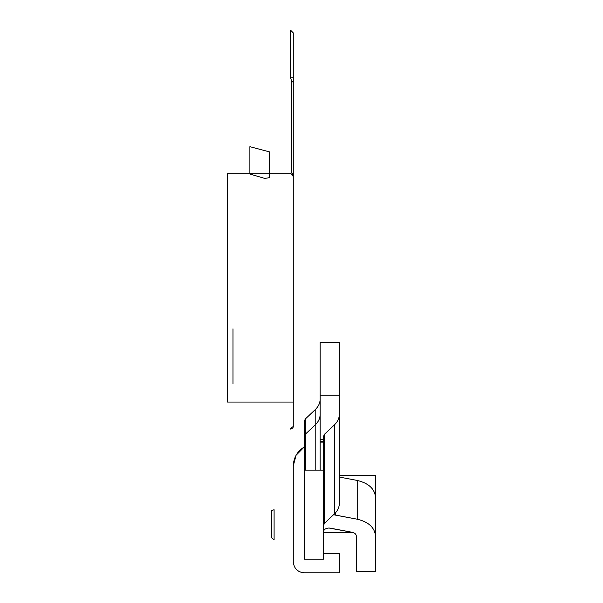 <?xml version="1.0" encoding="UTF-8"?>
<svg xmlns="http://www.w3.org/2000/svg" width="603" height="603" viewBox="0 0 603 603"><rect width="100%" height="100%" fill="white"/><g stroke="black" fill="none" stroke-linecap="round" stroke-linejoin="round"><path stroke-width="0.9" d="M330.331 528.153L328.906 528.017C325.605 528.266 323.773 529.555 323.427 531.891C323.773 529.555 325.605 528.266 328.906 528.017L352.258 532.306L330.331 528.153M323.427 525.575L324.527 523.246L324.527 434.213L323.427 436.542L323.427 470.114L304.244 470.114L304.244 559.147L304.244 436.542L305.337 434.213L315.203 424.911C318.444 421.799 320.087 418.309 320.14 414.442L320.14 342.617L339.323 342.617L339.323 503.475L339.323 414.442C339.278 418.309 337.627 421.799 334.394 424.911L334.394 513.944C337.627 510.831 339.278 507.342 339.323 503.475M323.427 470.114L323.427 559.147L323.427 470.114M320.14 470.114L320.14 414.442L320.14 470.114M315.203 470.114L315.203 424.911L315.203 470.114M305.337 470.114L305.337 434.213L305.337 470.114M334.394 513.944L334.394 424.911L324.527 434.213L324.527 523.246L334.394 513.944M304.244 559.147L323.427 559.147M304.244 446.966L304.244 421.301L305.337 418.972L315.203 409.671C318.444 406.558 320.087 403.068 320.14 399.209C320.087 403.068 318.444 406.558 315.203 409.671L305.337 418.972L304.244 421.301L304.244 446.966L296.013 455.355L293.277 465.953L296.013 455.355L304.244 446.966M305.337 434.213L305.337 418.972L305.337 434.213M315.203 424.911L315.203 409.671L315.203 424.911M339.323 553.667L339.323 572.85L304.244 572.85L339.323 572.85L339.323 553.667L323.427 553.667L339.323 553.667M293.277 561.883L293.277 465.953L293.277 561.883C293.978 568.501 297.626 572.149 304.244 572.85C297.626 572.149 293.978 568.501 293.277 561.883M304.59 446.77C297.362 451.127 293.593 457.526 293.277 465.953C293.593 457.526 297.362 451.127 304.59 446.77M320.14 441.351L323.427 441.283L320.14 441.283M320.14 395.244L339.323 395.244M323.427 439.677L320.14 439.677M320.14 442.888L323.427 442.888M333.527 514.758L335.291 515.045L335.291 513.032L335.291 515.045L357.217 519.198C368.621 521.934 374.719 527.557 375.503 536.052L375.503 571.433L356.32 571.433L356.32 536.052C356.147 534.16 354.79 532.916 352.258 532.306C354.79 532.916 356.147 534.16 356.32 536.052L356.32 571.433L375.503 571.433L375.503 497.287L375.503 536.052C374.719 527.557 368.621 521.934 357.217 519.198L357.217 480.44L357.217 519.198L333.527 514.758M375.503 497.287C374.719 488.792 368.621 483.176 357.217 480.44L339.323 477.048M323.427 532.668L353.524 532.668M339.323 475.345L375.503 475.345L375.503 532.668M290.533 77.81L290.533 30.15L293.277 32.894L293.277 426.57L290.533 428.168L290.533 429.057L292.93 427.904L293.277 426.57L293.277 176.43L290.533 173.694L291.498 172.767L291.498 80.644L290.533 77.81L293.277 77.81L290.533 77.81M293.277 82.46L291.498 80.644L293.277 82.46M293.277 174.584L291.498 172.767L293.277 174.584L293.277 176.43L293.277 174.584M292.086 174.177L292.764 174.832M232.977 383.644L232.977 328.823M293.277 176.43L292.44 174.463L290.533 173.694L227.497 173.694L227.497 402.05L293.277 402.05M293.277 320.69L293.277 342.338M293.277 356.32L293.277 341.645M271.35 510.643L274.094 509.739L274.094 539.858L271.35 537.635L271.35 510.643M269.571 151.903L249.891 146.68L249.891 174.026L264.777 178.428L269.571 177.644L269.571 151.903M293.277 301.5L293.277 306.068L293.277 301.5"/></g></svg>
